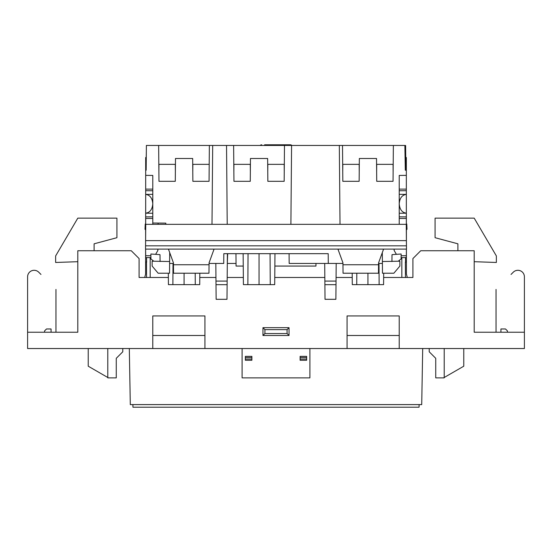 <?xml version="1.0" encoding="UTF-8"?>
<svg xmlns="http://www.w3.org/2000/svg" width="552" height="552" viewBox="0 0 552 552"><rect width="100%" height="100%" fill="white"/><g stroke="black" fill="none" stroke-linecap="round" stroke-linejoin="round"><path stroke-width="0.83" d="M145.611 229.873L145.01 229.266L145.245 224.036M406.403 229.873L407.01 229.266L406.769 224.036M264.594 144.79L290.352 144.79A1.953 1.953 0 0 1 291.808 145.445M261.662 144.79A1.953 1.953 0 0 0 260.206 145.445M290.352 144.79L287.419 144.79M145.99 170.216L146.328 151.31M145.68 205.779L145.611 240.631L145.756 224.333L406.258 224.333L406.444 245.819L145.569 245.819L145.611 240.631L406.403 240.631L406.334 205.779M406.403 229.584L406.769 229.218L406.769 224.008L406.403 224.05M145.611 229.584L145.245 229.218L145.245 224.008L145.611 224.05M146.528 257.584L146.653 262.145M146.494 261.62L146.556 277.47M405.361 262.145L405.458 277.47M422.701 348.533L421.721 404.602L130.293 404.602L129.313 348.533M152.78 348.533L204.937 348.533L204.937 315.93L152.78 315.93L152.78 348.533L27.6 348.533L27.6 276.814L27.6 332.235L77.804 332.235L77.804 250.739L131.266 250.739L139.083 258.557L139.083 277.47L144.7 277.47L145.611 274.061L145.611 262.145L146.494 262.145M144.7 277.47L145.611 274.061L144.7 277.47M405.485 257.584L405.52 261.62M132.901 404.602L132.949 407.21L419.065 407.21L419.113 404.602M204.937 348.533L347.063 348.533L347.063 315.93L399.22 315.93L399.22 348.533L524.4 348.533L524.4 276.814L524.4 332.235L474.196 332.235L474.196 250.739L420.734 250.739L412.917 258.557L412.917 277.47L407.314 277.47L406.403 274.061L407.314 277.47L406.403 274.061L406.403 262.145L405.527 262.145M406.403 262.145L406.403 249.104L406.327 257.584L401.111 257.584M145.611 262.145L145.611 249.104L145.687 257.584L150.903 257.584M405.851 170.216L405.679 150.661L404.961 150.661M152.787 224.333L152.787 175.432L145.68 175.37L145.68 157.506L146.101 157.506M405.741 157.506L406.334 157.506L406.334 175.37L399.227 175.432L399.227 224.333M405.63 145.445L405.679 150.661M399.227 190.757L406.334 190.695L406.334 213.189C402.049 212.575 399.682 209.45 399.227 203.792C399.682 198.14 402.049 195.015 406.334 194.401L399.227 194.338M399.227 216.832L406.334 216.895L406.334 213.189L399.227 213.251M152.787 194.338L145.68 194.401C149.965 195.015 152.331 198.14 152.787 203.792C152.331 209.45 149.965 212.575 145.68 213.182L152.787 213.251M250.346 171.941L250.284 164.351M267.761 171.941L267.83 164.351M259.054 253.672L259.054 284.639L243.411 284.639L243.135 253.672M274.972 253.672L274.703 284.639L259.054 284.639M199.824 273.226L199.727 284.639L168.429 284.639L168.332 273.226M243.246 266.057L236.056 266.057L235.952 253.672M383.681 273.226L383.585 284.639L352.286 284.639L352.19 273.226M406.334 232.999L406.334 229.266M406.334 170.216L405.306 170.216L404.871 145.445L393.362 145.445L393.052 181.304L376.726 181.304L376.526 158.486L359.345 158.486L359.145 181.304L342.82 181.304L342.509 145.445L339.321 145.445L340.011 224.333M145.68 233.158L145.68 175.37M212.002 224.333L212.692 145.445L209.367 145.445L209.056 181.304L192.869 181.304L192.669 158.486L175.488 158.486L175.288 181.304L158.969 181.304L158.652 145.445L146.383 145.445L146.163 170.216L145.68 170.216M152.787 223.029L165.828 223.139L165.828 224.333M152.787 216.832L145.68 216.895M152.787 190.757L145.68 190.695M406.444 245.819L406.472 249.104L145.542 249.104L145.569 245.819M168.429 249.104L173.445 262.869L173.535 273.226L208.966 273.226L209.042 264.753L173.459 264.753M209.042 264.753L209.063 262.869L214.072 249.104M391.948 261.524L392.01 254.769M398.427 261.055L401.097 258.95L401.145 254.01L392.12 254.624M160.004 254.769L160.066 261.524M159.894 254.624L150.868 254.01L150.917 258.95L153.587 261.055M337.941 249.104L342.951 262.869L343.047 273.226L378.479 273.226L378.575 262.869L383.585 249.104M328.288 263.449L328.205 253.672L223.808 253.672L289.089 253.672L289.172 263.449L342.958 263.449M378.568 263.449L382.405 263.449M158.1 224.333L158.113 223.077M155.719 254.182L157.872 250.456L157.886 249.104M394.128 249.104L394.142 250.456L396.295 254.182M227.396 253.672L226.996 299.308L216.136 299.308L215.825 263.449M315.979 263.449L315.958 266.057L274.868 266.057M227.314 263.449L227.679 253.672M227.596 263.449L236.035 263.449M336.189 263.449L335.878 299.308L325.018 299.308L324.707 263.449M223.808 253.672L223.726 263.449L209.056 263.449M169.609 263.449L173.445 263.449M399.227 218.461L406.334 218.461L406.334 233.158M290.89 224.333L291.58 145.445L339.321 145.445M227.217 224.333L226.534 145.445L212.692 145.445M378.555 264.753L342.971 264.753M359.159 164.351L359.228 171.941M376.706 164.351L376.643 171.941M209.208 164.351L192.717 164.351M175.439 164.351L158.948 164.351L158.886 171.941M291.58 145.445L284.48 145.445L284.17 181.304L267.844 181.304L267.644 158.486L250.463 158.486L250.27 181.304L233.944 181.304L233.627 145.445L226.534 145.445M284.252 171.941L284.183 164.351L267.699 164.351M250.415 164.351L233.924 164.351L233.862 171.941M393.127 171.941L393.065 164.351L376.574 164.351M359.297 164.351L342.806 164.351L342.737 171.941M284.48 145.445L233.627 145.445M393.362 145.445L342.509 145.445M209.367 145.445L158.652 145.445M145.68 225.989L145.68 232.999M406.334 190.695L406.334 175.37M406.334 218.461L406.334 216.895M175.37 171.941L175.308 164.351M192.786 171.941L192.855 164.351M401.125 255.728L406.341 255.728M150.889 255.728L145.673 255.728M399.883 266.057L399.883 261.186L382.384 261.524L382.488 273.226L393.866 273.226L399.883 266.057M169.63 261.524L152.131 261.186L152.131 266.057L158.148 273.226L169.526 273.226L169.705 252.602M382.384 261.524L382.308 252.602M336.037 281.078L324.859 281.078M336.002 284.687L324.887 284.687M227.155 281.078L215.977 281.078M227.127 284.687L216.011 284.687M367.936 273.226L367.936 284.639M184.078 273.226L184.078 284.639M300.122 358.31L300.122 356.357L306.643 356.357L306.643 360.27L300.122 360.27L300.122 358.31M251.878 359.097L251.878 356.357L245.357 356.357L245.357 360.27L251.878 360.27L251.878 359.097L245.357 359.097M309.9 348.533L309.9 377.872L242.1 377.872L242.1 348.533M94.102 250.739L94.102 243.811L116.92 237.698L116.92 218.137L77.804 218.137L55.635 255.949L55.635 262.469L77.804 261.696M139.083 277.47L168.367 277.47M199.79 277.47L215.949 277.47M227.189 277.47L243.349 277.47M274.765 277.47L324.824 277.47M336.065 277.47L352.224 277.47M383.647 277.47L412.917 277.47M88.23 348.533L88.23 366.204L108.447 377.872L107.792 377.872L107.792 348.533M399.22 348.533L347.063 348.533M116.265 372.655L116.265 358.31L116.265 377.872L108.447 377.872M347.063 335.492L399.22 335.492M204.937 335.492L152.78 335.492M77.804 332.235L51.074 332.235L51.074 328.971L46.506 328.971L44.553 330.931L44.553 332.235M27.6 276.814L27.6 332.235L27.6 276.814A6.52 6.52 0 0 1 38.73 272.205L40.965 274.441M55.959 332.235L55.959 289.434M116.265 358.31L122.785 351.79L122.785 348.533M94.102 243.811L107.143 240.32M287.081 333.539L289.041 335.492L262.959 335.492L262.959 327.667L289.041 327.667L287.081 329.627L287.081 333.539L264.919 333.539L264.919 329.627L287.081 329.627M262.959 335.492L264.919 333.539M262.959 327.667L264.919 329.627M457.898 250.739L457.898 243.811L435.079 237.698L435.079 218.137L474.196 218.137L496.365 255.949L496.365 262.469L474.196 261.696M435.735 372.655L435.735 358.31L435.735 377.872L444.208 377.872L444.208 348.533M474.196 332.235L500.926 332.235L500.926 328.971L505.494 328.971L507.447 330.931L507.447 332.235M524.4 276.814L524.4 332.235L524.4 276.814A6.52 6.52 0 0 0 513.27 272.205L511.035 274.441M496.041 332.235L496.041 289.434M435.735 358.31L429.214 351.79L429.214 348.533M463.77 348.533L463.77 366.204L443.553 377.872M457.898 243.811L444.857 240.32M289.041 335.492L289.041 327.667M150.178 257.584L150.178 277.47M401.835 277.47L401.835 257.584M270.059 253.672L270.252 284.639M195.208 273.226L195.277 284.639M378.996 263.449L379.127 284.639M152.787 218.461L145.68 218.461M152.787 189.122L145.68 189.122M399.227 189.122L406.334 189.122M356.813 273.226L356.737 284.639M173.017 263.449L172.886 284.639M248.055 253.672L247.862 284.639M300.122 357.53L306.643 357.53M251.878 357.53L245.357 357.53M300.122 359.097L306.643 359.097"/></g></svg>
